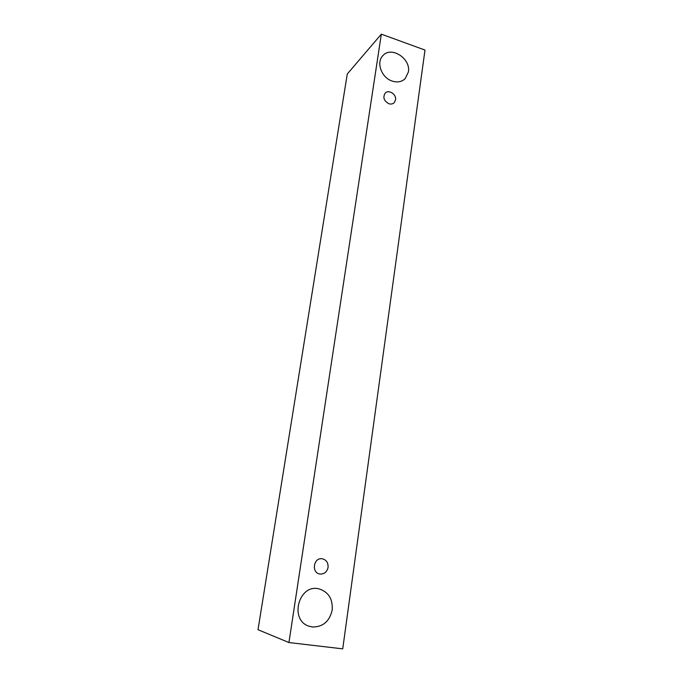 <?xml version="1.0" encoding="UTF-8"?>
<svg xmlns="http://www.w3.org/2000/svg" width="683" height="683" viewBox="0 0 683 683"><rect width="100%" height="100%" fill="white"/><g stroke="black" fill="none" stroke-linecap="round" stroke-linejoin="round"><path stroke-width="1.02" d="M395.568 99.889L394.159 102.74C392.725 104.038 390.966 104.362 388.866 103.722C383.897 100.922 382.668 97.396 385.169 93.136C388.67 89.157 396.652 94.374 395.568 99.889M392.179 81.072C381.626 77.845 375.966 62.64 382.736 55.81C390.941 45.624 411.038 58.473 408.383 72.005L405.164 78.682C401.706 81.9 397.378 82.703 392.179 81.072M312.327 626.985L309.228 626.277C288.738 620.258 298.915 583.239 319.157 588.934C328.549 592.016 332.886 599.034 332.194 610.004C329.556 621.428 322.931 627.088 312.327 626.985M320.071 574.036L319.857 574.002C311.124 572.815 313.574 557.191 322.197 558.771C326.363 559.812 328.318 562.698 328.071 567.419C326.995 571.97 324.323 574.181 320.071 574.036M288.935 642.541L381.336 34.15L424.988 50.055L342.729 648.85L288.935 642.541L258.012 629.717L347.271 74.012L381.336 34.15"/></g></svg>
